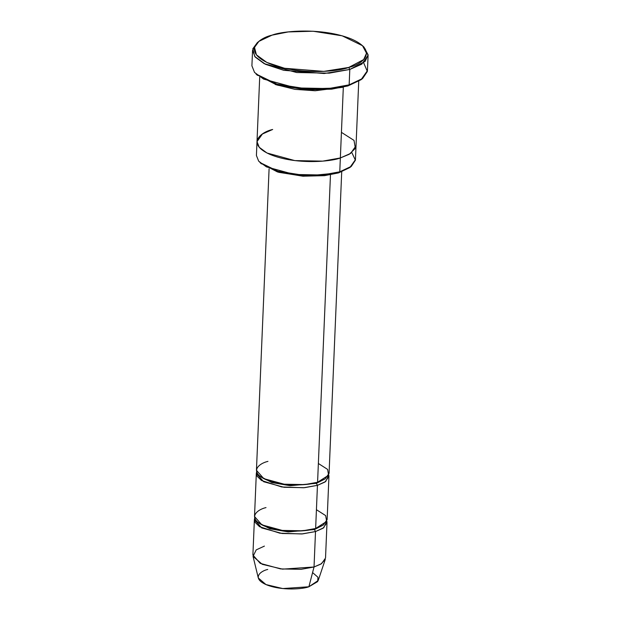<?xml version="1.0" encoding="UTF-8"?>
<svg xmlns="http://www.w3.org/2000/svg" width="620" height="620" viewBox="0 0 620 620"><rect width="100%" height="100%" fill="white"/><g stroke="black" fill="none" stroke-linecap="round" stroke-linejoin="round"><path stroke-width="0.93" d="M348.742 67.433L323.803 71.385L284.534 68.27L266.794 62.411L256.393 54.823L254.502 47.376L258.92 41.362L272.033 35.154C258.509 38.099 241.583 51.476 269.413 63.589C298.352 75.369 338.295 71.68 348.742 67.433C362.266 64.48 379.192 51.103 351.362 38.99C322.416 27.21 282.48 30.907 272.033 35.154L288.176 31.938L313.046 31.225L342.163 35.813L362.506 45.709L366.513 53.212L363.661 59.582L348.742 67.433L349.804 69.448L348.742 67.433M258.92 41.362L257.339 42.609L252.797 48.802L254.735 56.467L265.445 64.278L283.712 70.308L324.128 73.517L349.804 69.448L329.204 73.16L296.647 72.525L264.221 63.674L255.192 57.032L252.557 50.414L258.168 41.989M361.832 79.073L347.967 85.916L331.506 89.164L306.071 89.791L276.597 84.894L256.796 74.671L277.838 85.258L306.954 89.846L331.824 89.125L347.967 85.916L349.153 84.847L332.545 88.156L306.939 88.892L276.969 84.173L256.021 73.981L257.494 75.361M350.517 166.958L338.582 172.887L324.5 175.661L302.723 176.189L277.528 171.965L260.726 163.2L278.767 172.321L303.599 176.235L338.582 172.887L339.768 171.817L325.531 174.654L303.583 175.282L277.892 171.236L259.943 162.51L261.415 163.882M254.386 519.591L252.898 555.024L260.229 563.355L280.612 568.92L301.08 569.323L314.03 566.99L315.51 531.557L302.568 533.89L282.1 533.495L261.717 527.93L254.386 519.591L254.704 518.064L255.022 522.249L259.579 526.713L279.814 533.177L301.7 533.967L315.51 531.557L323.772 527.721L326.817 521.087L327.011 522.637L323.051 528.232L315.51 531.557L314.449 529.542L314.681 528.751L314.449 529.542L323.284 525.078L314.449 529.542L315.51 531.557L314.03 566.99L282.519 569.137L262.276 564.324L253.037 556.372L256.223 549.878L264.399 546.104M253.037 556.372L258.3 577.972L265.964 584.559L282.759 588.558L308.892 586.768L314.03 566.99L308.892 586.768C303.288 589.054 281.852 591.031 266.313 584.714C251.379 578.212 260.462 571.028 267.724 569.447M257.897 522.335L269.901 528.775L288.238 531.921L314.449 529.542L288.238 531.921L269.901 528.775L257.897 522.335M316.425 509.702L325.647 515.592L326.67 521.428L315.642 528.48C308.884 531.224 283.038 533.611 264.314 525.993C246.303 518.157 257.254 509.5 266.011 507.594M259.834 476.129L271.839 482.561L290.175 485.708L316.386 483.329L316.619 482.538L316.386 483.329L325.221 478.865L316.386 483.329L317.448 485.344L325.709 481.507L328.755 474.874L328.941 476.424L324.981 482.019L317.448 485.344L304.505 487.684L284.038 487.281L263.655 481.717L256.324 473.378L256.641 471.851L256.959 476.036L261.516 480.5L281.751 486.964L303.637 487.754L317.448 485.344L315.642 528.48L317.448 485.344L316.386 483.329L290.175 485.708L271.839 482.561L259.834 476.129M318.362 463.489L327.585 469.387L328.608 475.214L317.579 482.267C310.822 485.011 284.975 487.397 266.251 479.779C248.24 471.944 259.191 463.287 267.949 461.381M252.557 50.414L251.906 65.813L254.541 72.431L263.578 79.081L296.004 87.924L328.561 88.567L349.153 84.847L349.804 69.448L349.153 84.847L361.142 79.554L367.443 70.657L368.094 55.25L361.793 64.154L349.804 69.448L365.165 61.372L368.094 54.808L363.979 47.081L362.506 45.709M341.426 132.355L353.997 140.391L355.399 148.343L349.269 154.264L340.357 157.953L322.702 161.138L294.795 160.596L266.995 153.008L259.253 147.312L256.998 141.639L256.417 155.504L258.679 161.177L266.414 166.873L294.213 174.46L322.121 175.003L339.768 171.817L340.349 157.953L322.702 161.138L294.795 160.596L266.995 153.008L259.261 147.312L256.998 141.639L262.399 134.013L272.676 129.471C260.741 132.076 245.807 143.879 270.359 154.566C295.895 164.959 331.134 161.704 340.349 157.953L343.325 87.094L340.357 157.953L350.626 153.419L356.027 145.793L350.626 153.419L340.349 157.953C331.134 161.704 295.895 164.959 270.359 154.566C245.807 143.879 260.741 132.076 272.676 129.471M342.55 87.327L315.162 90.76L294.942 89.35L275.327 84.506L294.942 89.35L315.162 90.76L342.55 87.327M269.088 168.795L256.447 470.301L263.787 478.64L284.169 484.197L304.629 484.6L317.579 482.267L330.468 174.786L317.579 482.267L325.113 478.935L329.073 473.347L341.713 171.841M256.324 473.378L254.51 516.514L261.849 524.846L282.232 530.41L302.692 530.813L315.642 528.48L323.175 525.148L327.135 519.552L328.941 476.424M340.349 157.953L339.768 171.817L350.044 167.284L355.446 159.658L358.732 81.336M363.204 46.392L368.094 55.25M312.573 572.578L317.944 577.251L317.696 581.568L308.892 586.768L318.223 580.483L325.275 559.403L320.865 564.099L314.03 566.99L321.563 563.658L325.523 558.062L327.011 522.637M339.768 171.817L338.582 172.887L349.765 167.586L351.346 166.338L339.768 171.817M351.819 152.559L355.399 160.185L351.346 166.338M349.153 84.847L347.967 85.916L361.08 79.701L362.661 78.453L349.153 84.847M363.638 62.783L367.365 71.463L362.661 78.453M256.998 141.639L259.703 77.182"/></g></svg>
